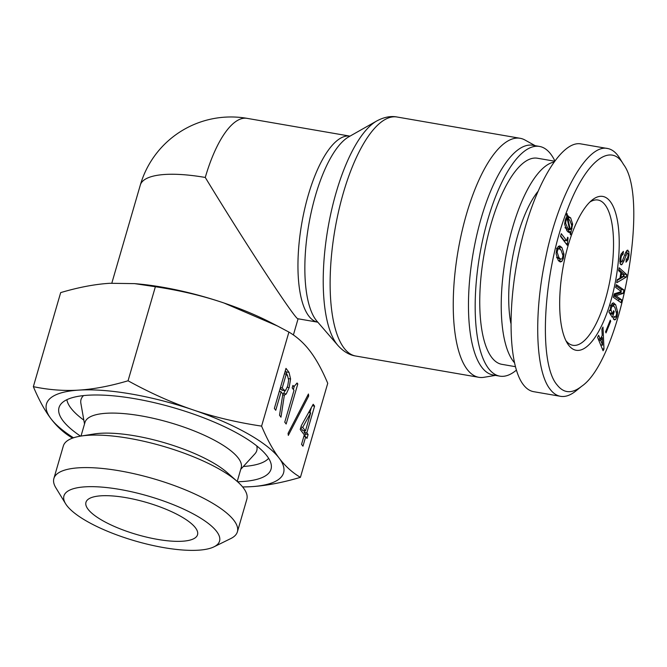 <?xml version="1.0" encoding="UTF-8"?>
<svg xmlns="http://www.w3.org/2000/svg" width="667" height="667" viewBox="0 0 667 667"><rect width="100%" height="100%" fill="white"/><g stroke="black" fill="none" stroke-linecap="round" stroke-linejoin="round"><path stroke-width="1" d="M205.269 177.455C245.264 243.305 295.815 320.393 297.932 318.759L317.817 322.194A94.406 32.7 99.8 0 1 301.734 223.612A94.406 32.7 99.8 0 1 349.983 136.143L247.065 118.351A94.406 32.7 99.8 0 0 205.269 177.455A94.406 27.247 16.2 0 0 140.32 185.034A94.406 94.406 0 0 1 247.065 118.351M535.176 145.681L524.979 140.02A121.277 42.013 99.8 0 0 520.16 138.294A121.277 42.013 99.8 0 0 458.104 250.642A121.277 42.013 99.8 0 0 478.839 377.305A121.277 42.013 99.8 0 0 483.95 377.297L495.464 375.388M554.769 160.739A116.558 40.379 99.8 0 0 550.767 154.119A116.558 40.379 99.8 0 0 539.495 146.432L532.783 145.264A116.558 40.379 99.8 0 0 473.136 253.243A116.558 40.379 99.8 0 0 493.063 374.971L499.775 376.138A116.558 40.379 99.8 0 0 516.35 370.168M539.495 146.432A116.558 40.379 99.8 0 0 479.848 254.402A116.558 40.379 99.8 0 0 499.775 376.138M515.333 366.667L501.817 364.324A104.577 36.226 -80.2 0 1 483.942 255.111A104.577 36.226 -80.2 0 1 537.452 158.237L554.452 161.172M553.785 162.098A104.577 36.226 99.8 0 0 506.687 251.976A104.577 36.226 99.8 0 0 514.34 362.565M537.735 191.696A84.967 29.431 99.8 0 0 510.822 323.187M589.853 202.068A73.712 25.529 -80.2 0 1 597.982 200.025A73.712 25.529 -80.2 0 1 605.111 204.886A73.712 25.529 -80.2 0 1 608.321 288.261A73.712 25.529 -80.2 0 1 572.861 345.289A73.712 25.529 -80.2 0 1 565.891 340.637M562.114 258.763L562.998 255.736L561.155 250.25L559.196 248.674L557.996 249.133L557.12 252.168L558.988 257.695L560.905 259.221L562.114 258.763M556.828 257.862L560.905 259.221M558.521 246.273L560.613 249.6M558.229 246.54L559.805 245.906L561.931 247.565L563.982 254.135L563.415 258.387L561.889 261.356L560.297 261.998L558.212 260.372L556.128 253.76L556.695 249.516L558.229 246.54M560.313 259.121L558.896 261.164M570.26 229.573L571.386 227.831L571.752 225.421L569.885 220.535L567.817 218.451L570.26 229.573L569.526 229.44M567.817 218.451L565.908 218.117M567.2 218.601L565.975 220.694L565.641 223.312L567.684 228.097L569.61 229.84L567.2 218.601L565.808 218.359M569.61 229.84L566.925 229.373L564.999 227.639M568.217 215.875L567.5 215.941L570.66 217.859L572.645 224.17L570.418 234.776L570.035 232.324L569.084 232.516L566.908 230.782L564.649 224.262L565.316 219.827L566.883 216.416L566.5 214.457L567.042 213.565L567.5 215.941L566.767 215.808M570.035 232.324L568.026 231.983L567.934 231.341L570.618 231.808M570.969 233.884L570.26 233.758M568.851 229.706L567.934 231.341M566.825 216.116L569.293 219.793M568.067 237.785L567.242 245.231L560.513 236.36L561.297 233.683L566.642 240.729L567.65 237.235L568.067 237.785L567.525 237.694M567.65 243.83L565.958 243.538M564.732 240.403L564.674 241.838M566.642 240.729L563.957 240.27L560.647 235.901M557.053 384.859C537.852 363.015 543.08 270.585 567.375 209.788C585.468 161.581 610.68 141.454 623.537 164.491C650.45 199.491 620.21 360.497 581.632 386.293C571.961 393.947 563.773 393.463 557.053 384.859M610.305 201.576A78.064 27.047 99.8 0 0 591.971 200.158A78.064 27.047 99.8 0 0 562.806 268.743A78.064 27.047 99.8 0 0 567.25 343.138A78.064 27.047 99.8 0 0 610.022 303.735A78.064 27.047 99.8 0 0 610.305 201.576M610.689 321.302L605.995 332.925L605.586 331.766L610.28 320.143L610.689 321.302L609.871 321.161M621.669 299.858L621.019 302.66L613.382 297.315L614.165 293.897L621.361 291.562L615.666 287.435L616.316 284.634L623.953 289.978L623.17 293.388L615.974 295.731L621.669 299.858L618.984 299.391L618.617 300.975M620.86 272.661L618.634 270.744L619.109 267.742L626.688 274.562L626.288 277.063L616.717 282.741L617.192 279.74L619.976 278.156L620.86 272.661M620.543 264.44L621.861 264.674L620.143 263.69L619.91 259.196L620.927 254.36L623.362 251.351L623.111 254.177L621.469 255.878L620.877 258.513L620.985 261.297L621.969 261.906L625.371 253.135L627.197 250.283L628.773 251.334L629.073 255.094L628.139 259.538L626.005 262.173L626.263 259.338L627.614 257.77L628.131 255.528L627.989 253.585L627.097 252.926L623.895 261.014L621.861 264.674L621.127 264.799M619.826 261.672L621.969 261.906M627.197 250.283L627.839 250.133M625.579 252.56L627.414 252.876L625.546 252.66M613.332 318.893L614.082 316.492L615.583 317.133L616.675 313.924L614.891 307.445L613.015 305.686L611.356 307.387L610.98 309.847L612.498 314.215L613.598 310.68L614.215 311.639L612.414 317.467L608.929 312.081L609.53 310.138L610.23 310.705L610.805 306.028L612.223 303.327L613.523 302.86L615.699 304.819L617.675 312.098L617.008 316.625L615.583 319.493L614.524 319.902L613.332 318.893M613.89 317.1L615.583 317.133M602.218 335.484L601.901 329.098L602.985 327.038L603.985 349.058L603.076 350.767L597.549 337.335L598.641 335.276L600.225 339.253L602.218 335.484M602.309 337.635L600.767 340.554L602.593 345.181L602.309 337.635L601.184 337.444M598.666 338.986L598.424 339.453M600.767 340.554L598.724 340.203M602.593 345.181L600.634 344.839M600.225 339.253L598.199 338.903M603.985 349.058L602.243 348.758M601.134 344.931L601.184 346.181M613.99 317.117L613.615 317.984M612.239 303.31L614.065 306.361M610.23 310.705L609.396 310.564M614.215 311.639L613.34 311.489M610.689 313.907L610.505 314.507M612.498 314.215L610.038 313.79M626.213 251.309L626.421 252.71M623.111 254.177L621.144 253.844M620.802 261.839L620.043 263.39M621.594 273.345L620.919 277.589L624.179 275.529L620.777 273.203M620.919 277.589L620.093 277.447M626.288 277.063L623.603 276.597L617.075 280.465M626.688 274.562L624.004 274.095L623.82 275.229M623.695 276.03L623.603 276.597M618.843 269.451L624.004 274.095M615.949 295.856L613.798 295.481M613.748 295.723L618.984 299.391M615.974 295.731L613.832 295.356M623.17 293.388L620.485 292.93L613.898 295.072M623.953 289.978L621.269 289.511L620.902 291.104M620.752 291.754L620.485 292.93M616.033 285.851L621.269 289.511M623.537 164.491L619.818 158.387C616.358 152.718 612.306 149.425 607.67 148.508C587.494 143.53 558.537 194.547 545.673 257.72C533.533 313.54 535.493 371.244 550.133 389.278C553.185 393.288 556.645 395.631 560.497 396.315C565.341 397.14 570.527 395.306 576.071 390.812L581.632 386.293M560.497 396.315L533.642 391.671C529.79 390.987 526.338 388.644 523.278 384.626C507.912 364.707 506.92 301.918 521.044 243.197C535.009 184.375 561.547 140.287 580.807 143.889L607.662 148.533M72.595 438.111L72.178 437.886C64.082 433.116 56.995 426.713 50.909 418.659C44.814 410.647 38.961 399.975 33.35 386.66C48.824 389.895 63.99 391.045 78.848 390.112A123.453 35.634 -163.8 0 0 50.909 418.659A123.453 35.634 -163.8 0 0 73.487 437.802M288.911 332.074L261.589 426.121C267.2 439.436 273.053 450.108 279.148 458.121C285.234 466.175 292.321 472.578 300.417 477.347L327.739 383.292C322.128 369.977 316.275 359.313 310.18 351.292C304.102 343.247 297.007 336.835 288.911 332.074L277.389 325.955L224.004 303.01C203.068 295.881 180.19 290.453 155.378 286.727L134.601 283.625L109.88 283.283C95.031 284.184 78.631 287.294 60.672 292.613L33.35 386.66M302.693 427.364L305.436 430.974L310.689 412.898L302.693 427.364L300.934 427.063M310.689 412.898L308.604 412.54M300.709 427.822L302.751 430.515L305.436 430.974M302.951 446.181L301.551 444.33L304.302 434.884L300.225 429.498L301.359 425.596L313.19 404.269L314.591 406.12L306.837 432.825L308.112 434.509L306.978 438.411L305.703 436.727L302.951 446.181M305.703 436.727L303.86 436.41M308.112 434.509L305.428 434.05L304.702 436.552M306.837 432.825L304.152 432.358L305.428 434.05M314.591 406.12L312.381 405.736M311.339 407.612L309.847 412.756M304.594 430.832L304.152 432.358M286.16 424.02L284.759 422.169L294.005 390.328L292.179 387.919L292.896 385.451L294.18 386.418L297.065 382.991L297.799 383.959L286.16 424.02M297.799 383.959L296.74 383.775M294.255 386.426L293.372 389.486M286.251 374.129L282.258 387.894L284.017 390.22L285.835 390.062L287.752 385.776L288.644 380.123L287.594 375.896L286.251 374.129L284.409 373.812M282.258 387.894L280.415 387.577M280.207 388.277L281.958 390.195L284.642 390.654L281.332 389.761M286.218 393.972L284.342 395.197L280.982 417.192L279.523 415.266L282.825 394.047L281.124 391.796L275.746 410.288L274.354 408.446L285.993 368.384L289.036 372.394L290.57 378.973L289.153 387.619L286.218 393.972L283.533 393.505L282.791 394.255M285.343 370.602L287.76 376.13M281.124 391.796L279.281 391.479M284.342 395.197L282.691 394.914M285.301 390.503L283.533 393.505M288.319 435.401L288.069 433.367L308.429 394.005L308.679 396.04L288.319 435.401M308.679 396.04L307.487 395.839M237.219 481.441L241.196 467.759A81.332 23.478 -163.8 0 0 169.635 422.528A81.332 23.478 -163.8 0 0 84.984 422.378L81.007 436.06M213.965 546.84L230.79 538.561A95.548 27.572 -163.8 0 0 237.385 531.824L246.832 499.3A95.548 27.572 -163.8 0 0 243.397 487.919A95.548 27.572 -163.8 0 0 237.344 481.557L227.305 472.686A81.332 23.478 -163.8 0 0 94.072 433.975L80.84 436.085A95.548 27.572 -163.8 0 0 63.323 445.99L53.877 478.506A95.548 27.572 -163.8 0 0 55.82 487.727L65.591 503.735A81.024 23.387 16.2 0 1 122.086 489.836A81.024 23.387 16.2 0 1 216.642 531.466A81.024 23.387 16.2 0 1 213.965 546.84A81.024 23.387 16.2 0 1 135.226 540.97A81.024 23.387 16.2 0 1 65.591 503.735M240.729 469.36L254.869 453.885A91.504 26.405 -163.8 0 0 256.753 445.915M83.542 395.589A91.504 26.405 -163.8 0 0 80.874 403.335L84.517 423.97M243.363 466.475A106.028 30.599 -163.8 0 0 268.643 458.312M66.867 399.691A106.028 30.599 -163.8 0 0 83.842 420.135M80.532 436.135A110.38 31.858 16.2 0 1 60.263 404.952A110.38 31.858 16.2 0 1 173.912 407.804A110.38 31.858 16.2 0 1 271.394 466.3A110.38 31.858 16.2 0 1 237.577 481.757M237.344 481.557A95.548 27.572 -163.8 0 0 80.84 436.085M237.385 531.824A95.548 27.572 -163.8 0 0 233.95 520.435A95.548 27.572 -163.8 0 0 136.301 474.229A95.548 27.572 -163.8 0 0 53.877 478.506M195.448 527.805A58.096 16.767 16.2 0 1 197.54 534.726A58.096 16.767 16.2 0 1 137.069 534.617A58.096 16.767 16.2 0 1 85.96 502.309A58.096 16.767 16.2 0 1 136.076 499.708A58.096 16.767 16.2 0 1 195.448 527.805M300.417 477.347C282.458 482.658 266.058 485.768 251.209 486.677A123.453 35.634 -163.8 0 0 279.148 458.121A123.453 35.634 -163.8 0 0 192.963 409.838A123.453 35.634 -163.8 0 0 78.848 390.112C93.697 389.203 110.097 386.093 128.056 380.782C150.383 393.055 172.019 402.743 192.963 409.838C213.907 416.967 236.777 422.394 261.589 426.121M242.63 486.943A123.453 35.634 -163.8 0 0 251.209 486.677L242.663 486.985M155.378 286.727L128.056 380.782M134.601 283.625L137.852 283.917A123.453 35.634 16.2 0 1 224.004 303.01A123.453 35.634 16.2 0 1 270.735 322.528L277.389 325.955M337.936 345.481L316.933 321.177A97.257 33.692 -80.2 0 1 308.746 224.821A97.257 33.692 -80.2 0 1 348.816 136.802L376.755 120.969A118.426 41.02 99.8 0 0 327.972 228.147A118.426 41.02 99.8 0 0 337.936 345.481C343.455 351.551 349.383 355.061 355.719 356.02A121.277 42.013 -80.2 0 1 334.984 229.356A121.277 42.013 -80.2 0 1 397.04 117.008L520.16 138.294M557.996 249.133L556.87 248.941M557.12 252.168L556.211 252.009M558.988 257.695L556.637 257.287M561.931 247.565L559.246 247.107M561.889 261.356L559.204 260.889M563.982 254.135L562.815 253.935M565.975 220.694L565.124 220.544M565.641 223.312L564.691 223.145M567.684 228.097L565.224 227.672M572.044 228.698L571.144 228.539M572.645 224.17L571.594 223.995M570.66 217.859L567.976 217.392M615.583 319.493L613.507 319.134M617.008 316.625L616.066 316.458M617.675 312.098L616.55 311.898M615.699 304.819L613.015 304.352M611.872 313.248L609.413 312.823M610.98 309.847L610.222 309.713M611.356 307.387L610.497 307.237M612.181 305.961L610.897 305.744M625.771 255.194L624.721 255.019M628.139 259.538L626.521 259.255M629.073 255.094L628.164 254.936M628.773 251.334L626.48 250.934M620.985 261.297L619.818 261.097M620.877 258.513L619.993 258.362M621.469 255.878L620.485 255.711M622.686 254.377L621.035 254.094M623.895 261.014L622.82 260.83M289.036 372.394L286.343 371.928M289.153 387.619L287.269 387.294M290.57 378.973L288.553 378.623M293.388 334.967L298.082 318.784M111.814 283.175L140.32 185.034M376.755 120.969C383.992 117.1 390.754 115.783 397.04 117.008M355.719 356.02L478.839 377.305M559.196 248.674L556.511 248.216M610.33 305.219L613.015 305.686M292.696 386.16L294.18 386.418"/></g></svg>
